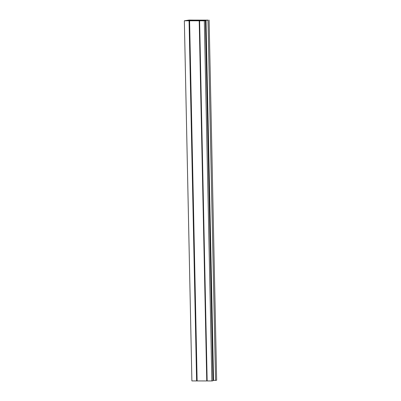 <?xml version="1.0" encoding="UTF-8"?>
<svg xmlns="http://www.w3.org/2000/svg" width="401" height="401" viewBox="0 0 401 401"><rect width="100%" height="100%" fill="white"/><g stroke="black" fill="none" stroke-linecap="round" stroke-linejoin="round"><path stroke-width="0.6" d="M205.427 20.636L204.33 20.807L211.873 380.95L212.971 380.785L205.427 20.636L185.332 20.727L189.533 20.095L208.124 20.125L206.009 20.245L213.553 380.394L215.548 380.394L208.004 20.25L206.009 20.245M212.961 380.268L213.548 380.268M189.533 20.095L189.548 20.732M211.873 380.95L191.894 380.915L184.35 20.772L189.127 20.05L208.004 20.25M209.106 20.085L216.65 380.228L215.548 380.394M204.33 20.807L184.35 20.772M204.094 20.12L204.104 20.636M193.563 20.1L193.573 20.732M199.608 20.797L207.152 380.94M189.071 20.777L196.615 380.925M204.059 20.12L204.069 20.636M203.583 20.125L203.598 20.636M193.954 20.11L193.969 20.732M193.588 20.1L193.603 20.732M189.548 20.772L197.091 380.915M189.583 20.772L197.127 380.915M199.212 20.787L206.756 380.93M199.242 20.787L206.786 380.935"/></g></svg>
